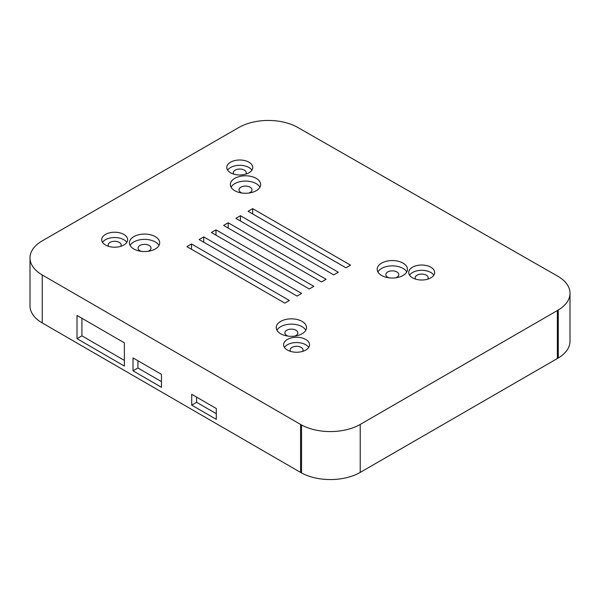 <?xml version="1.0" encoding="UTF-8"?>
<svg xmlns="http://www.w3.org/2000/svg" width="600" height="600" viewBox="0 0 600 600"><rect width="100%" height="100%" fill="white"/><g stroke="black" fill="none" stroke-linecap="round" stroke-linejoin="round"><path stroke-width="0.9" d="M228.202 222.772L326.085 279.285L321.502 281.94L223.612 225.42L228.202 222.772L228.202 228.067M191.49 243.968L289.38 300.48L284.79 303.127L186.9 246.615L191.49 243.968L191.49 249.263M240.435 215.708L338.325 272.22L333.735 274.875L235.845 218.355L240.435 215.708L240.435 221.002M215.962 229.837L313.853 286.35L309.263 288.998L211.373 232.485L215.962 229.837L215.962 235.132M203.73 236.903L301.612 293.415L297.03 296.062L199.14 239.55L203.73 236.903L203.73 242.197M252.675 208.642L350.558 265.155L345.968 267.81L248.085 211.29L252.675 208.642L252.675 213.945M81.915 318.27L81.915 335.843L124.38 360.413M77.01 338.663L77.01 315.435L124.38 342.84L124.38 366.067L77.01 338.663L81.915 335.843M137.917 360.743L137.917 368.002L161.468 381.63M133.02 370.822L133.02 357.907L161.468 374.37L161.468 387.285L133.02 370.822L137.917 368.002M191.708 405.127L191.708 394.283L216.285 408.502L216.285 419.347L191.708 405.127L196.605 402.308L216.285 413.692M196.605 397.118L196.605 402.308M284.438 347.4A12.975 7.492 180 0 1 296.58 342.555A12.975 7.492 180 0 1 308.722 347.4M287.4 350.048A12.975 7.492 180 0 1 283.597 344.752A12.975 7.492 180 0 1 296.58 337.26A12.975 7.492 180 0 1 309.555 344.752A12.975 7.492 180 0 1 301.545 351.675A12.975 7.492 180 0 1 287.4 350.048M302.647 351.375A6.488 3.75 0 0 0 303.067 350.048A6.488 3.75 0 0 0 301.17 347.4A6.488 3.75 0 0 0 294.097 346.59A6.488 3.75 0 0 0 290.093 350.048A6.488 3.75 0 0 0 290.505 351.375M227.632 170.137A12.975 7.492 180 0 1 239.775 165.292A12.975 7.492 180 0 1 251.91 170.137M230.595 172.785A12.975 7.492 180 0 1 226.792 167.49A12.975 7.492 180 0 1 239.775 159.998A12.975 7.492 180 0 1 252.75 167.49A12.975 7.492 180 0 1 244.74 174.413A12.975 7.492 180 0 1 230.595 172.785M245.843 174.113A6.488 3.75 0 0 0 246.263 172.785A6.488 3.75 0 0 0 244.365 170.137A6.488 3.75 0 0 0 237.292 169.328A6.488 3.75 0 0 0 233.288 172.785A6.488 3.75 0 0 0 233.7 174.113M409.553 275.168A12.975 7.492 180 0 1 421.695 270.322A12.975 7.492 180 0 1 433.83 275.168M412.515 277.815A12.975 7.492 180 0 1 408.713 272.52A12.975 7.492 180 0 1 421.695 265.028A12.975 7.492 180 0 1 434.67 272.52A12.975 7.492 180 0 1 426.66 279.442A12.975 7.492 180 0 1 412.515 277.815M427.763 279.142A6.488 3.75 0 0 0 428.183 277.815A6.488 3.75 0 0 0 426.278 275.168A6.488 3.75 0 0 0 419.213 274.358A6.488 3.75 0 0 0 415.2 277.815A6.488 3.75 0 0 0 415.62 279.142M102.517 242.37A12.975 7.492 180 0 1 114.66 237.525A12.975 7.492 180 0 1 126.802 242.37M105.48 245.017A12.975 7.492 180 0 1 101.685 239.722A12.975 7.492 180 0 1 114.66 232.23A12.975 7.492 180 0 1 127.635 239.722A12.975 7.492 180 0 1 119.625 246.645A12.975 7.492 180 0 1 105.48 245.017M120.727 246.345A6.488 3.75 0 0 0 121.148 245.017A6.488 3.75 0 0 0 119.25 242.37A6.488 3.75 0 0 0 112.177 241.56A6.488 3.75 0 0 0 108.172 245.017A6.488 3.75 0 0 0 108.593 246.345M276.952 330.233A15.143 8.745 180 0 1 291.375 324.142A15.143 8.745 180 0 1 305.805 330.233M280.673 333.765A15.143 8.745 180 0 1 276.24 327.585A15.143 8.745 180 0 1 291.375 318.84A15.143 8.745 180 0 1 306.517 327.585A15.143 8.745 180 0 1 297.173 335.663A15.143 8.745 180 0 1 280.673 333.765M294.645 336.12A6.488 3.75 0 0 0 297.87 332.88A6.488 3.75 0 0 0 295.965 330.233A6.488 3.75 0 0 0 288.892 329.423A6.488 3.75 0 0 0 284.888 332.88A6.488 3.75 0 0 0 288.112 336.12M377.895 271.95A15.143 8.745 180 0 1 392.325 265.86A15.143 8.745 180 0 1 406.755 271.95M381.623 275.483A15.143 8.745 180 0 1 377.183 269.303A15.143 8.745 180 0 1 392.325 260.558A15.143 8.745 180 0 1 407.467 269.303A15.143 8.745 180 0 1 398.123 277.38A15.143 8.745 180 0 1 381.623 275.483M395.588 277.837A6.488 3.75 0 0 0 398.812 274.597A6.488 3.75 0 0 0 396.915 271.95A6.488 3.75 0 0 0 389.842 271.14A6.488 3.75 0 0 0 385.838 274.597A6.488 3.75 0 0 0 389.062 277.837M231.067 187.178A15.143 8.745 180 0 1 245.49 181.087A15.143 8.745 180 0 1 259.92 187.178M234.788 190.71A15.143 8.745 180 0 1 230.355 184.53A15.143 8.745 180 0 1 245.49 175.785A15.143 8.745 180 0 1 260.632 184.53A15.143 8.745 180 0 1 251.288 192.608A15.143 8.745 180 0 1 234.788 190.71M248.76 193.065A6.488 3.75 0 0 0 251.985 189.825A6.488 3.75 0 0 0 250.08 187.178A6.488 3.75 0 0 0 243.007 186.368A6.488 3.75 0 0 0 239.002 189.825A6.488 3.75 0 0 0 242.228 193.065M130.118 245.46A15.143 8.745 180 0 1 144.547 239.37A15.143 8.745 180 0 1 158.977 245.46M133.837 248.993A15.143 8.745 180 0 1 129.405 242.812A15.143 8.745 180 0 1 144.547 234.067A15.143 8.745 180 0 1 159.69 242.812A15.143 8.745 180 0 1 150.337 250.89A15.143 8.745 180 0 1 133.837 248.993M147.81 251.347A6.488 3.75 0 0 0 151.035 248.108A6.488 3.75 0 0 0 149.137 245.46A6.488 3.75 0 0 0 142.065 244.65A6.488 3.75 0 0 0 138.06 248.108A6.488 3.75 0 0 0 141.278 251.347M30 257.91L30 305.888A41.775 24.12 0 0 0 42.233 322.935L301.545 472.972A42.172 24.345 0 0 0 360.21 472.41L558.27 357.998A41.767 24.112 0 0 0 570 341.243L570 293.265A41.767 24.112 0 0 0 557.737 276.195L297.36 127.222A41.767 24.112 0 0 0 238.792 127.523L42.652 240.623A41.775 24.12 0 0 0 30 257.91A41.775 24.12 0 0 0 42.233 274.965L301.545 424.995A42.172 24.345 0 0 0 360.21 424.433L558.27 310.02A41.767 24.112 0 0 0 570 293.265M558.27 357.998L558.27 310.02M301.545 472.972L301.545 424.995M300.577 472.425L300.577 424.447M557.362 358.507L557.362 310.538M360.21 472.41L360.21 424.433M42.233 322.935L42.233 274.965"/></g></svg>

